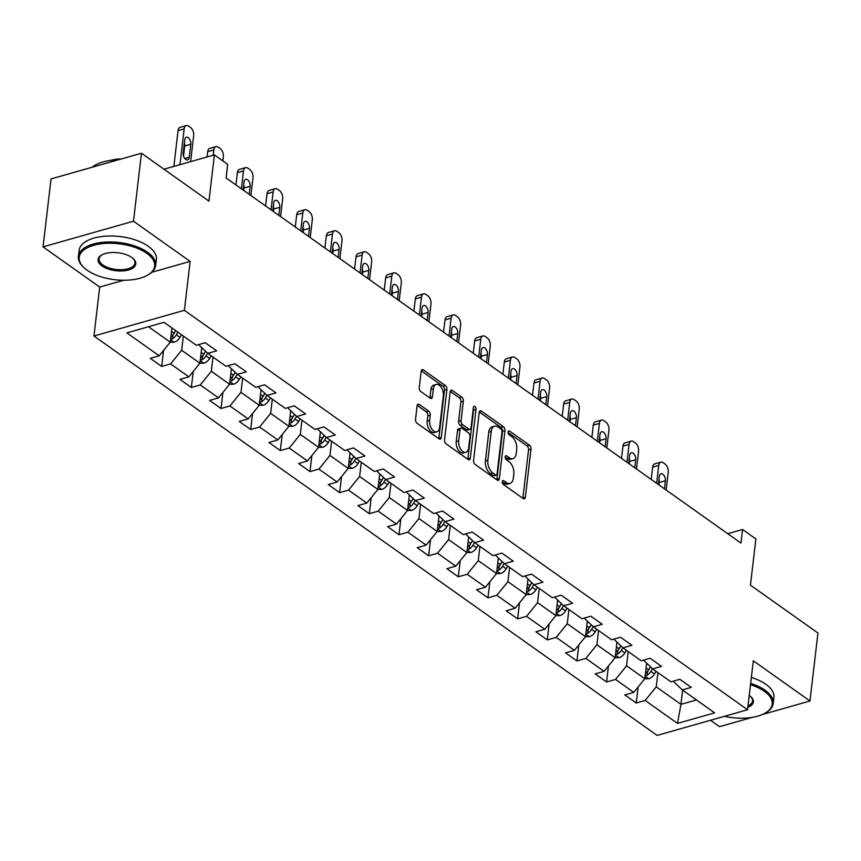 <?xml version="1.0" encoding="UTF-8"?>
<svg xmlns="http://www.w3.org/2000/svg" width="861" height="861" viewBox="0 0 861 861"><rect width="100%" height="100%" fill="white"/><g stroke="black" fill="none" stroke-linecap="round" stroke-linejoin="round"><path stroke-width="1.29" d="M502.264 481.665A2.142 1.238 74.2 0 0 503.351 484.463L523.176 498.53A3.057 1.765 74.2 0 0 524.327 498.799A3.057 1.765 74.2 0 0 525.361 497.184L531 449.151A3.057 1.765 74.2 0 0 529.44 445.159L509.615 431.092A2.142 1.238 74.2 0 0 508.808 430.909A2.142 1.238 74.2 0 0 508.087 432.039A2.142 1.238 74.2 0 0 509.174 434.827L511.746 436.645A9.772 5.65 74.2 0 1 516.708 449.42L516.245 453.424A9.772 5.65 74.2 0 1 512.941 458.601A9.772 5.65 74.2 0 1 509.271 457.729L506.698 455.91A2.142 1.238 74.2 0 0 505.902 455.717A2.142 1.238 74.2 0 0 505.17 456.847A2.142 1.238 74.2 0 0 506.257 459.645L508.829 461.464A9.772 5.65 74.2 0 1 513.802 474.239L513.328 478.242A9.772 5.65 74.2 0 1 510.024 483.408A9.772 5.65 74.2 0 1 506.354 482.547L503.782 480.729A2.142 1.238 74.2 0 0 502.985 480.535A2.142 1.238 74.2 0 0 502.264 481.665M419.285 404.466A3.057 1.765 74.2 0 0 418.145 404.196A3.057 1.765 74.2 0 0 417.111 405.811L415.529 419.285A3.057 1.765 74.2 0 0 417.079 423.278L439.099 438.895A3.057 1.765 74.2 0 0 440.251 439.164A3.057 1.765 74.2 0 0 441.284 437.549L446.924 389.516A3.057 1.765 74.2 0 0 445.374 385.534L423.343 369.907A3.057 1.765 74.2 0 0 422.202 369.638A3.057 1.765 74.2 0 0 421.169 371.252L419.253 387.536A3.057 1.765 74.2 0 0 420.803 391.529L430.231 398.212A3.057 1.765 74.2 0 0 431.383 398.482A3.057 1.765 74.2 0 0 432.416 396.867L433.363 388.795A8.169 4.725 74.2 0 1 436.118 384.469A8.169 4.725 74.2 0 1 441.381 387.601A8.169 4.725 74.2 0 1 443.35 395.877L439.627 427.497A8.169 4.725 74.2 0 1 436.871 431.813A8.169 4.725 74.2 0 1 431.619 428.692A8.169 4.725 74.2 0 1 429.65 420.416L430.263 415.142A3.057 1.765 74.2 0 0 428.713 411.149L419.285 404.466L417.305 405.025M762.426 714.49L809.964 700.994L817.95 633.029L750.448 585.157L755.883 538.943L742.569 529.504L740.977 543.097L226.099 177.936L227.691 164.343L214.389 154.905L163.977 169.219M151.773 272.291L190.13 261.4L133.477 221.212L141.462 153.247L208.954 201.119L214.389 154.905M190.13 261.4L184.383 310.326L747.563 709.744L657.137 735.412L93.957 336.005L184.383 310.326M809.964 700.994L753.31 660.807L747.563 709.744M473.572 460.452A3.057 1.765 74.2 0 0 475.121 464.445L497.141 480.061A3.057 1.765 74.2 0 0 498.293 480.33A3.057 1.765 74.2 0 0 499.326 478.716L504.966 430.683A3.057 1.765 74.2 0 0 503.405 426.69L481.385 411.074A3.057 1.765 74.2 0 0 480.244 410.805A3.057 1.765 74.2 0 0 479.211 412.419L473.572 460.452M468.126 459.483L446.095 443.856A3.057 1.765 74.2 0 1 444.545 439.863L450.185 391.841A3.057 1.765 74.2 0 1 451.218 390.227A3.057 1.765 74.2 0 1 452.369 390.496L461.797 397.179A3.057 1.765 74.2 0 1 463.347 401.172L461.055 420.652A3.057 1.765 74.2 0 0 462.605 424.645L468.858 429.079A3.057 1.765 74.2 0 0 470.009 429.348A3.057 1.765 74.2 0 0 471.042 427.734L473.421 407.447A2.142 1.238 74.2 0 1 474.142 406.317A2.142 1.238 74.2 0 1 475.52 407.135A2.142 1.238 74.2 0 1 476.036 409.298L470.3 458.138A3.057 1.765 74.2 0 1 469.267 459.752A3.057 1.765 74.2 0 1 468.126 459.483M133.477 221.212L43.05 246.881L51.036 178.927L141.462 153.247M710.508 720.259L719.538 726.662L752.256 717.374M161.685 366.431L170.607 363.902L188.86 376.849L179.938 379.378L191.346 387.472L200.269 384.942L218.522 397.879L209.6 400.419L221.008 408.512L229.93 405.972L248.183 418.92L239.261 421.449L250.669 429.542L259.591 427.013L277.845 439.96L268.923 442.489L280.331 450.583L289.242 448.043L307.495 460.99L298.584 463.519L309.992 471.613L318.904 469.084L337.157 482.031L328.245 484.56L339.654 492.653L348.565 490.113L366.818 503.061L357.896 505.59L369.304 513.683L378.227 511.154L396.48 524.101L387.558 526.631L398.966 534.724L407.888 532.184L426.141 545.131L417.219 547.671L428.627 555.754L437.549 553.225L455.803 566.172L446.881 568.701L458.289 576.795L467.211 574.265L485.464 587.202L476.542 589.742L487.95 597.825L496.872 595.295L515.126 608.243L506.203 610.772L517.612 618.865L526.534 616.336L544.787 629.273L535.865 631.813L547.273 639.906L556.195 637.366L574.448 650.313L565.526 652.842L576.935 660.936L585.857 658.407L604.11 671.354L595.188 673.883L606.596 681.977L615.518 679.437L633.771 692.384L624.849 694.913L636.257 703.006L645.18 700.477L677.499 723.401L714.641 712.854L682.321 689.93L691.243 687.401L679.835 679.307L670.913 681.837L652.66 668.889L661.582 666.36L650.173 658.267L641.251 660.807L622.998 647.859L631.92 645.319L620.512 637.237L611.59 639.766L593.337 626.819L602.259 624.29L590.85 616.196L581.928 618.736L563.675 605.789L572.597 603.249L561.189 595.166L552.278 597.695L534.024 584.748L542.936 582.219L531.528 574.126L522.616 576.655L504.363 563.718L513.274 561.178L501.866 553.096L492.955 555.625L474.702 542.678L483.624 540.148L472.215 532.055L463.293 534.584L445.04 521.648L453.962 519.108L442.554 511.014L433.632 513.554L415.379 500.607L424.301 498.078L412.893 489.984L403.97 492.514L385.717 479.566L394.639 477.037L383.231 468.944L374.309 471.484L356.056 458.536L364.978 456.007L353.57 447.914L344.648 450.443L326.394 437.496L335.316 434.966L323.908 426.873L314.986 429.413L296.733 416.466L305.655 413.926L294.247 405.843L285.325 408.372L267.071 395.425L275.994 392.896L264.585 384.802L255.663 387.342L237.41 374.395L246.332 371.855L234.924 363.772L226.002 366.302L207.749 353.354L216.671 350.825L205.262 342.732L196.34 345.261L164.02 322.337L126.879 332.884L159.199 355.808L150.277 358.348L161.685 366.431L163.568 350.416M201.743 347.629L199.913 363.202L181.66 350.255L183.328 336.038M199.354 344.411L199.257 345.261L207.749 353.354M181.66 350.255L170.607 363.902M199.913 363.202L188.86 376.849M231.405 368.659L229.575 384.232L211.322 371.285L212.99 357.067M229.015 365.451L228.918 366.291L237.41 374.395M211.322 371.285L200.269 384.942M229.575 384.232L218.522 397.879M261.066 389.699L259.236 405.273L240.983 392.325L242.651 378.108M258.677 386.481L258.58 387.332L267.071 395.425M240.983 392.325L229.93 405.972M259.236 405.273L248.183 418.92M290.717 410.729L288.898 426.303L270.645 413.366L272.313 399.138M288.338 407.522L288.241 408.362L296.733 416.466M270.645 413.366L259.591 427.013M288.898 426.303L277.845 439.96M320.378 431.77L318.548 447.343L300.295 434.396L301.974 420.179M318 428.552L317.892 429.402L326.394 437.496M300.295 434.396L289.242 448.043M318.548 447.343L307.495 460.99M350.04 452.811L348.21 468.373L329.957 455.437L331.636 441.209M347.661 449.593L347.553 450.432L356.056 458.536M329.957 455.437L318.904 469.084M348.511 465.866L352.052 468.373L348.199 468.395L337.157 482.031M379.701 473.841L377.871 489.414L359.618 476.467L361.297 462.249M377.322 470.623L377.215 471.473L385.717 479.566M359.618 476.467L348.565 490.113M378.173 486.906L381.714 489.414L377.861 489.435L366.818 503.061M409.362 494.881L407.533 510.455L389.28 497.507L390.948 483.29M406.973 491.663L406.876 492.514L415.379 500.607M389.28 497.507L378.227 511.154M407.834 507.936L411.375 510.444L407.522 510.476L396.48 524.101M439.024 515.911L437.194 531.485L418.941 518.537L420.609 504.32M436.635 512.693L436.538 513.543L445.04 521.648M418.941 518.537L407.888 532.184M437.496 528.977L441.036 531.485L437.184 531.506L426.141 545.131M468.685 536.952L466.856 552.525L448.603 539.578L450.271 525.361M466.296 533.734L466.199 534.584L474.702 542.678M448.603 539.578L437.549 553.225M466.856 552.525L455.803 566.172M498.347 557.982L496.517 573.555L478.264 560.608L479.932 546.391M495.958 554.764L495.861 555.614L504.363 563.718M478.264 560.608L467.211 574.265M496.517 573.555L485.464 587.202M528.008 579.022L526.179 594.596L507.925 581.649L509.594 567.431M525.619 575.805L525.522 576.655L534.024 584.748M507.925 581.649L496.872 595.295M526.179 594.596L515.126 608.243M557.67 600.052L555.84 615.626L537.587 602.678L539.255 588.461M555.28 596.845L555.184 597.685L563.675 605.789M537.587 602.678L526.534 616.336M555.84 615.626L544.787 629.273M587.331 621.093L585.502 636.666L567.248 623.719L568.917 609.502M584.942 617.875L584.845 618.725L593.337 626.819M567.248 623.719L556.195 637.366M585.502 636.666L574.448 650.313M616.993 642.123L615.163 657.696L596.91 644.76L598.578 630.532M614.603 638.916L614.506 639.755L622.998 647.859M596.91 644.76L585.857 658.407M615.163 657.696L604.11 671.354M646.654 663.164L644.824 678.737L626.571 665.79L628.239 651.573M644.265 659.946L644.168 660.796L652.66 668.889M626.571 665.79L615.518 679.437M644.824 678.737L633.771 692.384M682.612 690.135L680.943 704.352L656.233 686.83L657.901 672.602M673.926 680.986L673.829 681.826L682.321 689.93M656.233 686.83L645.18 700.477M696.452 699.95L680.943 704.352L677.499 723.401M43.05 246.881L99.715 287.068L93.957 336.005M742.569 529.504L727.749 533.712M148.512 326.75L170.252 342.161L171.92 327.944M170.252 342.161L159.199 355.808M638.141 686.992L636.257 703.006M608.479 665.951L606.596 681.977M578.818 644.921L576.935 660.936M549.157 623.881L547.273 639.906M519.495 602.851L517.612 618.865M489.834 581.81L487.95 597.825M460.172 560.769L458.289 576.795M430.511 539.739L428.627 555.754M400.849 518.699L398.966 534.724M371.188 497.669L369.304 513.683M341.526 476.628L339.654 492.653M311.865 455.598L309.992 471.613M282.214 434.557L280.331 450.583M252.553 413.528L250.669 429.542M222.891 392.487L221.008 408.512M193.23 371.457L191.346 387.472M99.715 287.068L123.736 280.245M502.243 482.063L503.911 483.236A9.772 5.65 74.2 0 0 507.581 484.108L510.024 483.408M512.941 458.601L510.498 459.29A9.772 5.65 74.2 0 1 506.828 458.429L505.159 457.245M522.842 498.282A3.057 1.765 74.2 0 0 522.907 497.873L528.557 449.84A3.057 1.765 74.2 0 0 526.997 445.847L508.076 432.426M496.808 479.825A3.057 1.765 74.2 0 0 496.872 479.405L502.523 431.383A3.057 1.765 74.2 0 0 500.962 427.39L479.286 412.01M495.527 474.874A2.142 1.238 74.2 0 0 496.334 475.057A2.142 1.238 74.2 0 0 497.055 473.927L502.006 431.77A2.142 1.238 74.2 0 0 500.919 428.972L498.218 427.056A9.772 5.65 74.2 0 0 494.537 426.184A9.772 5.65 74.2 0 0 491.233 431.361L487.853 460.172A9.772 5.65 74.2 0 0 492.826 472.947L495.527 474.874L493.084 475.563A2.142 1.238 74.2 0 0 493.891 475.756L496.334 475.057M494.537 426.184L492.094 426.884A9.772 5.65 74.2 0 0 488.79 432.05L491.233 431.361M493.084 475.563L490.372 473.647A9.772 5.65 74.2 0 1 485.41 460.872L488.79 432.05M450.26 391.432L459.344 397.868L461.797 397.179M470.009 429.348L467.566 430.037A3.057 1.765 74.2 0 1 466.414 429.768L460.161 425.334A3.057 1.765 74.2 0 1 458.612 421.341L460.904 401.861A3.057 1.765 74.2 0 0 459.344 397.868M467.781 459.236A3.057 1.765 74.2 0 0 467.857 458.827L473.593 409.997A2.142 1.238 74.2 0 0 473.324 408.308M458.687 440.864A8.169 4.725 74.2 0 0 460.646 449.141A8.169 4.725 74.2 0 0 465.909 452.262A8.169 4.725 74.2 0 0 468.664 447.946L469.977 436.807A3.057 1.765 74.2 0 0 468.427 432.814L462.174 428.38A3.057 1.765 74.2 0 0 461.022 428.1A3.057 1.765 74.2 0 0 459.989 429.725L458.687 440.864L456.233 441.553A8.169 4.725 74.2 0 0 458.203 449.829A8.169 4.725 74.2 0 0 463.466 452.961L465.909 452.262M461.022 428.1L458.579 428.8A3.057 1.765 74.2 0 0 457.546 430.414L459.989 429.725M456.233 441.553L457.546 430.414M436.871 431.813L434.428 432.513A8.169 4.725 74.2 0 1 429.165 429.381A8.169 4.725 74.2 0 1 427.207 421.104L427.82 415.841A3.057 1.765 74.2 0 0 426.27 411.849L417.187 405.402M436.118 384.469L433.675 385.168A8.169 4.725 74.2 0 0 430.92 389.484L433.363 388.795M429.897 397.965A3.057 1.765 74.2 0 0 429.973 397.556L430.92 389.484M438.766 438.658A3.057 1.765 74.2 0 0 438.841 438.249L444.48 390.216A3.057 1.765 74.2 0 0 442.92 386.223L421.244 370.843M644.803 678.759L648.828 678.737A8.244 5.467 -54.7 0 0 654.5 673.98L656.104 671.332M656.642 483.29L658.74 465.457A6.221 3.595 74.2 0 1 660.839 462.163A6.221 3.595 74.2 0 1 663.185 462.712L665.079 464.057A6.221 3.595 74.2 0 1 668.244 472.194L666.156 490.027M646.45 664.821L647.16 663.659M651.196 479.426L652.627 467.189A6.221 3.595 -105.8 0 1 654.737 463.896L660.839 462.163M658.988 484.947L659.278 482.504A4.983 2.874 74.2 0 0 658.956 479.394M645.19 675.562L647.085 675.315A8.244 5.467 -54.7 0 0 650.884 671.419L652.509 668.749M650.518 666.844L648.462 670.235A4.197 2.787 125.3 0 1 647.547 671.408L647.085 675.315M650.442 666.769L648.602 669.804A8.244 5.467 125.3 0 1 645.459 673.259M664.444 488.822L665.381 480.772A4.983 2.874 74.2 0 0 664.186 475.724A4.983 2.874 74.2 0 0 660.979 473.819A4.983 2.874 74.2 0 0 659.3 476.456L658.353 484.506M724.37 716.32A37.981 18.081 -173.3 0 0 765.052 713.177A37.981 18.081 -173.3 0 0 764.299 691.254A37.981 18.081 -173.3 0 0 750.501 684.71M750.652 683.419A38.906 18.533 6.7 0 1 765.128 690.231A38.906 18.533 6.7 0 1 773.221 703.448A38.906 18.533 6.7 0 1 765.892 712.693L765.052 713.177M749.242 695.387A18.985 9.04 6.7 0 1 749.393 695.494A18.985 9.04 6.7 0 1 750.91 696.721A18.985 9.04 6.7 0 1 747.843 707.365M751.352 677.435A38.906 18.533 6.7 0 1 765.827 684.258A38.906 18.533 6.7 0 1 773.931 697.464L773.221 703.448M748.015 705.859A18.059 8.599 -173.3 0 0 752.514 701.015A18.059 8.599 -173.3 0 0 750.534 696.388M87.122 270.214A37.981 18.081 -173.3 0 0 147.5 275.197A37.981 18.081 -173.3 0 0 146.747 253.285A37.981 18.081 -173.3 0 0 95.958 244.728A37.981 18.081 -173.3 0 0 84.087 267.749A37.981 18.081 -173.3 0 0 87.122 270.214M84.087 267.749L83.377 267.082A38.906 18.533 6.7 0 1 78.383 256.395A38.906 18.533 6.7 0 1 105.494 242.102A38.906 18.533 6.7 0 1 147.575 252.262A38.906 18.533 6.7 0 1 155.68 265.468A38.906 18.533 6.7 0 1 148.35 274.713L147.5 275.197M102.028 265.974A18.985 9.04 6.7 0 1 101.652 255.017A18.985 9.04 6.7 0 1 131.841 257.514A18.985 9.04 6.7 0 1 133.358 258.741A18.985 9.04 6.7 0 1 127.428 270.257A18.985 9.04 6.7 0 1 102.028 265.974M102.093 254.781A18.059 8.599 -173.3 0 0 99.101 258.827A18.059 8.599 -173.3 0 0 102.857 264.951A18.059 8.599 -173.3 0 0 122.38 269.665A18.059 8.599 -173.3 0 0 134.962 263.036A18.059 8.599 -173.3 0 0 132.981 258.408M78.383 256.395L79.094 250.411A38.906 18.533 6.7 0 1 106.194 236.118A38.906 18.533 6.7 0 1 148.286 246.278A38.906 18.533 6.7 0 1 156.379 259.495L155.68 265.468M110.122 160.49A28.015 13.345 6.7 0 1 121.423 158.941M92.213 167.238A38.906 18.533 6.7 0 1 118.075 159.888M615.141 657.718L619.167 657.696A8.244 5.467 -54.7 0 0 624.838 652.939L626.442 650.303M626.98 462.249L629.079 444.416A6.221 3.595 74.2 0 1 631.178 441.123A6.221 3.595 74.2 0 1 633.524 441.682L635.418 443.028A6.221 3.595 74.2 0 1 638.582 451.164L636.494 468.997M616.799 643.791L617.509 642.618M621.534 458.386L622.966 446.149A6.221 3.595 -105.8 0 1 625.075 442.855L631.178 441.123M629.326 463.918L629.617 461.464A4.983 2.874 74.2 0 0 629.294 458.364M615.529 654.532L617.423 654.285A8.244 5.467 -54.7 0 0 621.233 650.378L622.847 647.709M620.856 645.804L618.801 649.194A4.197 2.787 125.3 0 1 617.886 650.367L617.423 654.285M620.781 645.739L618.951 648.763A8.244 5.467 125.3 0 1 615.809 652.218M634.783 467.781L635.719 459.731A4.983 2.874 74.2 0 0 634.525 454.694A4.983 2.874 74.2 0 0 631.317 452.778A4.983 2.874 74.2 0 0 629.639 455.415L628.691 463.466M585.48 636.688L589.505 636.666A8.244 5.467 -54.7 0 0 595.177 631.909L596.781 629.262M597.319 441.219L599.417 423.386A6.221 3.595 74.2 0 1 601.516 420.093A6.221 3.595 74.2 0 1 603.862 420.642L605.757 421.987A6.221 3.595 74.2 0 1 608.921 430.123L606.833 447.957M587.137 622.751L587.848 621.577M591.873 437.356L593.304 425.119A6.221 3.595 -105.8 0 1 595.414 421.825L601.516 420.093M599.665 442.877L599.956 440.434A4.983 2.874 74.2 0 0 599.633 437.323M585.867 633.492L587.762 633.244A8.244 5.467 -54.7 0 0 591.572 629.348L593.186 626.679M591.195 624.774L589.139 628.164A4.197 2.787 125.3 0 1 588.224 629.337L587.762 633.244M591.12 624.699L589.29 627.723A8.244 5.467 125.3 0 1 586.147 631.188M605.122 446.751L606.069 438.701A4.983 2.874 74.2 0 0 604.863 433.653A4.983 2.874 74.2 0 0 601.656 431.748A4.983 2.874 74.2 0 0 599.977 434.385L599.03 442.436M555.819 615.647L559.844 615.626A8.244 5.467 -54.7 0 0 565.516 610.869L567.119 608.221M567.657 420.179L569.756 402.345A6.221 3.595 74.2 0 1 571.855 399.052A6.221 3.595 74.2 0 1 574.201 399.601L576.095 400.957A6.221 3.595 74.2 0 1 579.259 409.083L577.171 426.927M557.476 601.721L558.186 600.548M562.211 416.315L563.643 404.078A6.221 3.595 -105.8 0 1 565.752 400.785L571.855 399.052M570.004 421.847L570.294 419.393A4.983 2.874 74.2 0 0 569.971 416.293M556.217 612.451L558.1 612.203A8.244 5.467 -54.7 0 0 561.91 608.307L563.524 605.638M561.533 603.733L559.478 607.123A4.197 2.787 125.3 0 1 558.563 608.297L558.1 612.203M561.458 603.669L559.628 606.693A8.244 5.467 125.3 0 1 556.486 610.148M575.46 425.711L576.407 417.66A4.983 2.874 74.2 0 0 575.202 412.613A4.983 2.874 74.2 0 0 572.005 410.708A4.983 2.874 74.2 0 0 570.316 413.345L569.369 421.395M526.157 594.617L530.182 594.585A8.244 5.467 -54.7 0 0 535.854 589.839L537.458 587.191M537.996 399.149L540.095 381.305A6.221 3.595 74.2 0 1 542.204 378.022A6.221 3.595 74.2 0 1 544.539 378.571L546.444 379.916A6.221 3.595 74.2 0 1 549.598 388.053L547.51 405.886M527.815 580.68L528.525 579.507M532.55 395.285L533.981 383.048A6.221 3.595 -105.8 0 1 536.091 379.755L542.204 378.022M540.342 400.806L540.633 398.363A4.983 2.874 74.2 0 0 540.31 395.253M526.555 591.421L528.439 591.173A8.244 5.467 -54.7 0 0 532.249 587.277L533.863 584.597M531.872 582.703L529.816 586.093A4.197 2.787 125.3 0 1 528.902 587.256L528.439 591.173M531.797 582.628L529.967 585.652A8.244 5.467 125.3 0 1 526.824 589.118M545.799 404.67L546.746 396.62A4.983 2.874 74.2 0 0 545.54 391.583A4.983 2.874 74.2 0 0 542.344 389.678A4.983 2.874 74.2 0 0 540.654 392.315L539.707 400.365M496.496 573.577L500.521 573.555A8.244 5.467 -54.7 0 0 506.193 568.798L507.796 566.151M508.345 378.108L510.433 360.275A6.221 3.595 74.2 0 1 512.543 356.981A6.221 3.595 74.2 0 1 514.878 357.53L516.783 358.886A6.221 3.595 74.2 0 1 519.947 367.012L517.848 384.856M498.153 559.65L498.863 558.477M502.889 374.244L504.331 362.007A6.221 3.595 -105.8 0 1 506.429 358.714L512.543 356.981M510.681 379.776L510.971 377.322A4.983 2.874 74.2 0 0 510.648 374.223M496.894 570.38L498.777 570.133A8.244 5.467 -54.7 0 0 502.587 566.237L504.202 563.568M502.211 561.663L500.155 565.053A4.197 2.787 125.3 0 1 499.24 566.226L498.777 570.133M502.135 561.598L500.306 564.622A8.244 5.467 125.3 0 1 497.163 568.077M516.137 383.64L517.084 375.59A4.983 2.874 74.2 0 0 515.879 370.542A4.983 2.874 74.2 0 0 512.682 368.637A4.983 2.874 74.2 0 0 510.993 371.274L510.056 379.324M466.834 552.547L470.859 552.514A8.244 5.467 -54.7 0 0 476.542 547.768L478.135 545.121M478.684 357.078L480.772 339.234A6.221 3.595 74.2 0 1 482.881 335.941A6.221 3.595 74.2 0 1 485.217 336.5L487.122 337.846A6.221 3.595 74.2 0 1 490.286 345.982L488.187 363.816M468.492 538.609L469.202 537.436M473.227 353.204L474.669 340.978A6.221 3.595 -105.8 0 1 476.768 337.684L482.881 335.941M481.019 358.736L481.31 356.293A4.983 2.874 74.2 0 0 480.987 353.182M467.232 549.35L469.127 549.103A8.244 5.467 -54.7 0 0 472.926 545.207L474.54 542.527M472.549 540.633L470.493 544.023A4.197 2.787 125.3 0 1 469.579 545.185L469.127 549.103M472.474 540.557L470.644 543.582A8.244 5.467 125.3 0 1 467.501 547.036M486.476 362.599L487.423 354.549A4.983 2.874 74.2 0 0 486.217 349.512A4.983 2.874 74.2 0 0 483.021 347.607A4.983 2.874 74.2 0 0 481.342 350.233L480.395 358.284M441.036 531.485L441.198 531.485A8.244 5.467 -54.7 0 0 446.881 526.728L448.484 524.08M449.022 336.038L451.11 318.204A6.221 3.595 74.2 0 1 453.22 314.911A6.221 3.595 74.2 0 1 455.555 315.46L457.46 316.816A6.221 3.595 74.2 0 1 460.624 324.941L458.526 342.786M438.83 517.579L439.54 516.406M443.566 332.174L445.008 319.937A6.221 3.595 -105.8 0 1 447.107 316.644L453.22 314.911M451.358 337.706L451.648 335.252A4.983 2.874 74.2 0 0 451.325 332.152M437.571 528.31L439.465 528.062A8.244 5.467 -54.7 0 0 443.264 524.166L444.879 521.497M442.888 519.592L440.832 522.982A4.197 2.787 125.3 0 1 439.917 524.155L439.465 528.062M442.812 519.527L440.983 522.552A8.244 5.467 125.3 0 1 437.84 526.006M456.814 341.569L457.761 333.519A4.983 2.874 74.2 0 0 456.556 328.471A4.983 2.874 74.2 0 0 453.36 326.567A4.983 2.874 74.2 0 0 451.681 329.203L450.733 337.254M411.375 510.444L411.536 510.444A8.244 5.467 -54.7 0 0 417.219 505.698L418.823 503.05M419.361 315.008L421.449 297.163A6.221 3.595 74.2 0 1 423.558 293.87A6.221 3.595 74.2 0 1 425.894 294.43L427.799 295.775A6.221 3.595 74.2 0 1 430.963 303.911L428.864 321.745M409.169 496.539L409.879 495.366M413.904 311.133L415.346 298.896A6.221 3.595 -105.8 0 1 417.445 295.614L423.558 293.87M421.707 316.665L421.987 314.211A4.983 2.874 74.2 0 0 421.664 311.112M407.91 507.28L409.804 507.032A8.244 5.467 -54.7 0 0 413.603 503.136L415.217 500.456M413.226 498.562L411.171 501.941A4.197 2.787 125.3 0 1 410.256 503.115L409.804 507.032M413.151 498.487L411.321 501.511A8.244 5.467 125.3 0 1 408.179 504.966M427.153 320.529L428.1 312.478A4.983 2.874 74.2 0 0 426.905 307.442A4.983 2.874 74.2 0 0 423.698 305.537A4.983 2.874 74.2 0 0 422.019 308.163L421.072 316.213M381.714 489.414L381.875 489.414A8.244 5.467 -54.7 0 0 387.558 484.657L389.161 482.009M389.699 293.967L391.798 276.133A6.221 3.595 74.2 0 1 393.897 272.84A6.221 3.595 74.2 0 1 396.232 273.389L398.137 274.734A6.221 3.595 74.2 0 1 401.301 282.871L399.203 300.715M379.507 475.509L380.218 474.336M384.243 290.103L385.685 277.866A6.221 3.595 -105.8 0 1 387.784 274.573L393.897 272.84M392.046 295.635L392.325 293.181A4.983 2.874 74.2 0 0 392.013 290.082M378.248 486.239L380.142 485.991A8.244 5.467 -54.7 0 0 383.941 482.095L385.556 479.426M383.565 477.521L381.509 480.912A4.197 2.787 125.3 0 1 380.594 482.085L380.142 485.991M383.489 477.457L381.66 480.481A8.244 5.467 125.3 0 1 378.517 483.936M397.491 299.499L398.439 291.448A4.983 2.874 74.2 0 0 397.244 286.401A4.983 2.874 74.2 0 0 394.037 284.496A4.983 2.874 74.2 0 0 392.358 287.133L391.411 295.183M352.052 468.373L352.224 468.373A8.244 5.467 -54.7 0 0 357.896 463.616L359.5 460.979M360.038 272.937L362.137 255.093A6.221 3.595 74.2 0 1 364.235 251.799A6.221 3.595 74.2 0 1 366.571 252.359L368.476 253.704A6.221 3.595 74.2 0 1 371.64 261.841L369.541 279.674M349.846 454.468L350.556 453.295M354.581 269.062L356.024 256.826A6.221 3.595 -105.8 0 1 358.122 253.532L364.235 251.799M362.384 274.594L362.664 272.141A4.983 2.874 74.2 0 0 362.352 269.041M348.587 465.209L350.481 464.962A8.244 5.467 -54.7 0 0 354.28 461.055L355.905 458.386M353.903 456.491L351.848 459.871A4.197 2.787 125.3 0 1 350.944 461.044L350.481 464.962M353.828 456.416L351.998 459.44A8.244 5.467 125.3 0 1 348.856 462.895M367.83 278.458L368.777 270.408A4.983 2.874 74.2 0 0 367.582 265.371A4.983 2.874 74.2 0 0 364.375 263.466A4.983 2.874 74.2 0 0 362.696 266.092L361.749 274.142M318.538 447.365L322.563 447.343A8.244 5.467 -54.7 0 0 328.235 442.586L329.838 439.939M330.376 251.896L332.475 234.063A6.221 3.595 74.2 0 1 334.574 230.77A6.221 3.595 74.2 0 1 336.909 231.318L338.814 232.664A6.221 3.595 74.2 0 1 341.978 240.8L339.88 258.634M320.184 433.427L320.895 432.265M324.92 248.033L326.362 235.796A6.221 3.595 -105.8 0 1 328.461 232.502L334.574 230.77M332.723 253.554L333.003 251.111A4.983 2.874 74.2 0 0 332.69 248M318.925 444.168L320.819 443.921A8.244 5.467 -54.7 0 0 324.619 440.025L326.244 437.356M324.242 435.451L322.197 438.841A4.197 2.787 125.3 0 1 321.282 440.014L320.819 443.921M324.166 435.375L322.337 438.41A8.244 5.467 125.3 0 1 319.194 441.865M338.169 257.428L339.116 249.378A4.983 2.874 74.2 0 0 337.921 244.33A4.983 2.874 74.2 0 0 334.714 242.425A4.983 2.874 74.2 0 0 333.035 245.062L332.088 253.112M288.876 426.324L292.901 426.303A8.244 5.467 -54.7 0 0 298.573 421.546L300.177 418.909M300.715 230.856L302.814 213.022A6.221 3.595 74.2 0 1 304.912 209.729A6.221 3.595 74.2 0 1 307.248 210.288L309.153 211.634A6.221 3.595 74.2 0 1 312.317 219.77L310.218 237.604M290.523 412.397L291.233 411.224M295.269 226.992L296.701 214.755A6.221 3.595 -105.8 0 1 298.799 211.462L304.912 209.729M303.061 232.524L303.352 230.07A4.983 2.874 74.2 0 0 303.029 226.97M289.264 423.138L291.158 422.891A8.244 5.467 -54.7 0 0 294.957 418.984L296.582 416.315M294.58 414.41L292.536 417.8A4.197 2.787 125.3 0 1 291.621 418.973L291.158 422.891M294.516 414.345L292.675 417.37A8.244 5.467 125.3 0 1 289.533 420.825M308.507 236.388L309.454 228.337A4.983 2.874 74.2 0 0 308.26 223.3A4.983 2.874 74.2 0 0 305.052 221.385A4.983 2.874 74.2 0 0 303.373 224.021L302.426 232.072M259.215 405.294L263.24 405.273A8.244 5.467 -54.7 0 0 268.912 400.516L270.515 397.868M271.054 209.826L273.152 191.992A6.221 3.595 74.2 0 1 275.251 188.699A6.221 3.595 74.2 0 1 277.586 189.248L279.491 190.593A6.221 3.595 74.2 0 1 282.656 198.73L280.557 216.563M260.861 391.357L261.572 390.184M265.608 205.962L267.039 193.725A6.221 3.595 -105.8 0 1 269.138 190.432L275.251 188.699M273.4 211.483L273.69 209.04A4.983 2.874 74.2 0 0 273.368 205.93M259.602 402.098L261.496 401.85A8.244 5.467 -54.7 0 0 265.296 397.954L266.921 395.285M264.919 393.38L262.874 396.77A4.197 2.787 125.3 0 1 261.959 397.943L261.496 401.85M264.854 393.305L263.014 396.329A8.244 5.467 125.3 0 1 259.871 399.795M278.846 215.358L279.793 207.307A4.983 2.874 74.2 0 0 278.598 202.26A4.983 2.874 74.2 0 0 275.391 200.355A4.983 2.874 74.2 0 0 273.712 202.992L272.765 211.042M229.553 384.254L233.579 384.232A8.244 5.467 -54.7 0 0 239.25 379.475L240.854 376.827M241.392 188.785L243.491 170.952A6.221 3.595 74.2 0 1 245.589 167.658A6.221 3.595 74.2 0 1 247.936 168.207L249.83 169.563A6.221 3.595 74.2 0 1 252.994 177.689L250.906 195.533M231.2 370.327L231.91 369.154M235.946 184.921L237.378 172.684A6.221 3.595 -105.8 0 1 239.487 169.391L245.589 167.658M243.738 190.453L244.029 187.999A4.983 2.874 74.2 0 0 243.706 184.9M229.941 381.057L231.835 380.81A8.244 5.467 -54.7 0 0 235.634 376.914L237.259 374.244M235.268 372.339L233.213 375.73A4.197 2.787 125.3 0 1 232.298 376.903L231.835 380.81M235.193 372.275L233.353 375.299A8.244 5.467 125.3 0 1 230.21 378.754M249.195 194.317L250.131 186.267A4.983 2.874 74.2 0 0 248.937 181.219A4.983 2.874 74.2 0 0 245.729 179.314A4.983 2.874 74.2 0 0 244.05 181.951L243.103 190.001M199.892 363.224L203.917 363.191A8.244 5.467 -54.7 0 0 209.589 358.445L211.193 355.797M213.205 155.238L213.829 149.911A6.221 3.595 74.2 0 1 215.928 146.628A6.221 3.595 74.2 0 1 218.274 147.177L220.168 148.522A6.221 3.595 74.2 0 1 223.333 156.659L222.838 160.899M201.549 349.286L202.26 348.113M207.092 156.982L207.716 151.654A6.221 3.595 -105.8 0 1 209.826 148.361L215.928 146.628M200.279 360.027L202.174 359.78A8.244 5.467 -54.7 0 0 205.983 355.884L207.598 353.204M205.607 351.31L203.551 354.7A4.197 2.787 125.3 0 1 202.636 355.862L202.174 359.78M205.531 351.234L203.702 354.258A8.244 5.467 125.3 0 1 200.559 357.724M170.23 342.183L174.256 342.161A8.244 5.467 -54.7 0 0 179.927 337.404L181.531 334.757M179.96 164.677L184.168 128.881A6.221 3.595 74.2 0 1 186.267 125.588A6.221 3.595 74.2 0 1 188.613 126.136L190.507 127.493A6.221 3.595 74.2 0 1 193.671 135.618L190.615 161.653M173.857 166.421L178.055 130.614A6.221 3.595 -105.8 0 1 180.164 127.32L186.267 125.588M183.522 156.035L184.706 145.929A4.983 2.874 74.2 0 0 184.383 142.829M170.618 338.986L172.512 338.739A8.244 5.467 -54.7 0 0 176.322 334.843L177.915 332.195M175.719 330.635L173.89 333.659A4.197 2.787 125.3 0 1 172.975 334.832L172.512 338.739M175.633 330.581L174.04 333.229A8.244 5.467 125.3 0 1 170.898 336.683M184.728 139.88L183.199 152.924A4.983 2.874 74.2 0 0 184.394 157.972A4.983 2.874 74.2 0 0 187.601 159.877A4.983 2.874 74.2 0 0 189.28 157.24L190.819 144.196A4.983 2.874 74.2 0 0 189.614 139.148A4.983 2.874 74.2 0 0 186.406 137.243A4.983 2.874 74.2 0 0 184.728 139.88M503.911 483.236L506.354 482.547M505.31 456.308L506.698 455.91M506.828 458.429L509.271 457.729M508.227 431.49L509.615 431.092M526.997 445.847L529.44 445.159M528.557 449.84L531 449.151M522.907 497.873L525.361 497.184M502.393 481.116L503.782 480.729M479.405 411.633L481.385 411.074M500.962 427.39L503.405 426.69M502.523 431.383L504.966 430.683M496.872 479.405L499.326 478.716M485.41 460.872L487.853 460.172M490.372 473.647L492.826 472.947M450.389 391.055L452.369 390.496M460.904 401.861L463.347 401.172M458.612 421.341L461.055 420.652M460.161 425.334L462.605 424.645M466.414 429.768L468.858 429.079M473.593 409.997L476.036 409.298M467.857 458.827L470.3 458.138M426.27 411.849L428.713 411.149M427.82 415.841L430.263 415.142M427.207 421.104L429.65 420.416M429.973 397.556L432.416 396.867M421.363 370.478L423.343 369.907M442.92 386.223L445.374 385.534M444.48 390.216L446.924 389.516M438.841 438.249L441.284 437.549M658.74 465.457L652.627 467.189M645.115 676.229L648.656 678.737M650.884 671.419L654.5 673.98M646.084 668.007L648.602 669.804M659.278 482.504L665.381 480.772M629.079 444.416L622.966 446.149M615.454 655.189L618.994 657.696M621.233 650.378L624.838 652.939M616.422 646.977L618.951 648.763M629.617 461.464L635.719 459.731M599.417 423.386L593.304 425.119M585.792 634.148L589.333 636.666M591.572 629.348L595.177 631.909M586.761 625.936L589.29 627.723M599.956 440.434L606.069 438.701M569.756 402.345L563.643 404.078M556.131 613.118L559.672 615.626M561.91 608.307L565.516 610.869M557.099 604.896L559.628 606.693M570.294 419.393L576.407 417.66M540.095 381.305L533.981 383.048M526.469 592.077L530.01 594.596M532.249 587.277L535.854 589.839M527.438 583.866L529.967 585.652M540.633 398.363L546.746 396.62M510.433 360.275L504.331 362.007M496.808 571.047L500.349 573.555M502.587 566.237L506.193 568.798M497.776 562.825L500.306 564.622M510.971 377.322L517.084 375.59M480.772 339.234L474.669 340.978M467.157 550.007L470.687 552.525M472.926 545.207L476.542 547.768M468.115 541.795L470.644 543.582M481.31 356.293L487.423 354.549M451.11 318.204L445.008 319.937M443.264 524.166L446.881 526.728M438.453 520.754L440.983 522.552M451.648 335.252L457.761 333.519M421.449 297.163L415.346 298.896M413.603 503.136L417.219 505.698M408.792 499.724L411.321 501.511M421.987 314.211L428.1 312.478M391.798 276.133L385.685 277.866M383.941 482.095L387.558 484.657M379.131 478.684L381.66 480.481M392.325 293.181L398.439 291.448M362.137 255.093L356.024 256.826M354.28 461.055L357.896 463.616M349.469 457.654L351.998 459.44M362.664 272.141L368.777 270.408M332.475 234.063L326.362 235.796M318.85 444.836L322.391 447.343M324.619 440.025L328.235 442.586M319.818 436.613L322.337 438.41M333.003 251.111L339.116 249.378M302.814 213.022L296.701 214.755M289.188 423.795L292.729 426.303M294.957 418.984L298.573 421.546M290.157 415.583L292.675 417.37M303.352 230.07L309.454 228.337M273.152 191.992L267.039 193.725M259.527 402.754L263.068 405.273M265.296 397.954L268.912 400.516M260.496 394.542L263.014 396.329M273.69 209.04L279.793 207.307M243.491 170.952L237.378 172.684M229.865 381.724L233.406 384.232M235.634 376.914L239.25 379.475M230.834 373.502L233.353 375.299M244.029 187.999L250.131 186.267M213.829 149.911L207.716 151.654M200.204 360.684L203.745 363.202M205.983 355.884L209.589 358.445M201.173 352.472L203.702 354.258M184.168 128.881L178.055 130.614M170.543 339.654L174.083 342.161M176.322 334.843L179.927 337.404M171.511 331.431L174.04 333.229M184.706 145.929L190.819 144.196M184.781 158.521L189.28 157.24"/></g></svg>
